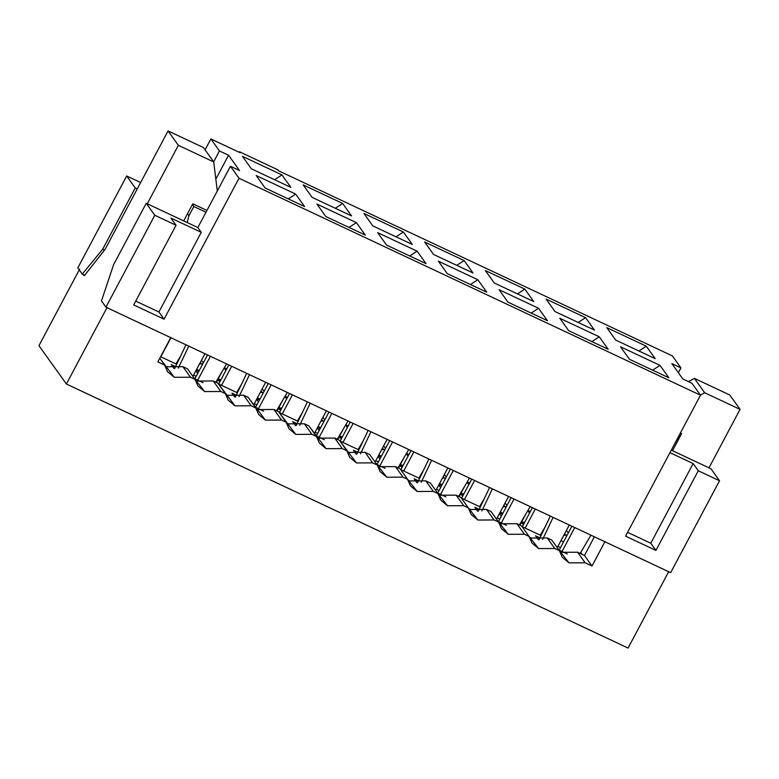 <?xml version="1.0" encoding="UTF-8"?>
<svg xmlns="http://www.w3.org/2000/svg" width="779" height="779" viewBox="0 0 779 779"><rect width="100%" height="100%" fill="white"/><g stroke="black" fill="none" stroke-linecap="round" stroke-linejoin="round"><path stroke-width="1.17" d="M137.25 188.888L135.254 187.953L102.682 249.231L104.483 250.078L102.682 249.231L82.272 274.111L84.707 275.26L83.791 274.831L84.385 275.659L105.233 249.114L84.385 275.659L82.272 274.111L102.682 249.231L135.254 187.953L126.685 175.976L77.812 267.888L82.272 274.111L77.812 267.888L126.685 175.976L135.254 187.953L137.25 188.888M140.639 182.529L126.685 175.976L140.639 182.529M213.66 161.837L219.454 150.941L210.885 138.964L205.081 149.86L210.885 138.964L219.454 150.941L213.66 161.837M101.474 300.947L113.646 264.558L146.228 203.29L187.126 222.512L146.228 203.29L113.646 264.558L101.474 300.947L105.934 307.179L154.807 215.267L146.228 203.29L154.807 215.267L176.054 225.258L170.913 218.071L201.274 232.346L197.847 227.556L187.126 222.512L188.956 215.715L187.525 213.719L188.956 215.715L193.844 206.523L192.413 204.526L193.844 206.523L188.956 215.715L187.126 222.512L197.847 227.556L201.274 232.346L158.916 311.999L164.067 319.186L238.997 178.255L230.428 166.278L239.533 170.562L228.559 155.225L215.832 179.16L228.559 155.225L219.454 150.941L228.559 155.225L239.533 170.562L230.428 166.278L205.987 212.229L230.428 166.278L238.997 178.255L164.067 319.186L158.916 311.999L135.731 301.103L158.916 311.999L201.274 232.346L170.913 218.071L176.054 225.258L133.706 304.92L164.067 319.186L133.706 304.92L176.054 225.258L154.807 215.267L105.934 307.179L670.661 572.662L719.533 480.75L670.661 572.662L105.934 307.179L101.474 300.947M205.987 212.229L197.847 227.556L205.987 212.229L193.844 206.523L205.987 212.229M377.63 232.619L386.55 245.073L426.016 263.633L417.106 251.169L377.63 232.619L417.106 251.169L409.735 255.979L417.106 251.169L426.016 263.633L386.55 245.073L377.63 232.619M412.305 244.46L403.386 232.006L396.014 236.806L403.386 232.006L363.92 213.446L372.829 225.91L412.305 244.46L372.829 225.91L363.92 213.446L403.386 232.006L412.305 244.46M281.94 174.915L274.568 179.715L281.94 174.915L242.464 156.355L251.383 168.819L290.849 187.369L281.94 174.915L290.849 187.369L251.383 168.819L242.464 156.355L281.94 174.915M256.184 175.528L265.103 187.982L304.57 206.542L295.65 194.078L256.184 175.528L295.65 194.078L288.288 198.879L295.65 194.078L304.57 206.542L265.103 187.982L256.184 175.528M303.187 184.905L312.106 197.36L351.572 215.919L342.663 203.455L303.187 184.905L342.663 203.455L335.291 208.266L342.663 203.455L351.572 215.919L312.106 197.36L303.187 184.905M316.907 204.069L325.826 216.533L365.293 235.083L356.373 222.628L316.907 204.069L356.373 222.628L349.011 227.429L356.373 222.628L365.293 235.083L325.826 216.533L316.907 204.069M424.643 241.996L433.552 254.451L473.028 273.01L464.109 260.556L424.643 241.996L464.109 260.556L456.737 265.357L464.109 260.556L473.028 273.01L433.552 254.451L424.643 241.996M438.353 261.16L447.273 273.624L486.739 292.183L477.829 279.719L438.353 261.16L477.829 279.719L470.458 284.52L477.829 279.719L486.739 292.183L447.273 273.624L438.353 261.16M203.446 147.562L213.728 161.935L217.283 191.001L213.728 161.935L203.446 147.562L168.069 130.93L178.362 145.313L213.728 161.935L178.362 145.313L168.069 130.93L105.233 249.114L168.069 130.93L203.446 147.562M192.803 203.796L183.708 220.905L192.803 203.796L206.941 210.447L192.803 203.796M79.672 269.076L38.95 345.672L66.381 384.008L107.112 307.413L66.381 384.008L628.078 648.07L668.801 571.474L628.078 648.07L66.381 384.008L38.95 345.672L79.672 269.076M147.27 203.777L178.362 145.313L147.27 203.777M170.864 337.385L157.835 361.894L164.69 365.117L167.563 371.7L174.311 377.299L190.456 377.231L195.052 379.392L187.505 368.847L182.909 366.685L190.456 377.231L182.909 366.685L166.764 366.763L164.817 365.692L166.764 366.763L182.909 366.685L187.505 368.847L195.052 379.392L197.924 385.975L204.673 391.574L220.817 391.506L225.413 393.668L228.286 400.24L235.034 405.849L251.179 405.781L255.775 407.943L258.647 414.516L265.396 420.124L281.54 420.056L286.136 422.218L289.009 428.791L295.757 434.4L311.902 434.322L316.498 436.483L319.371 443.066L326.119 448.675L342.263 448.597L346.859 450.759L349.732 457.341L356.48 462.94L372.625 462.872L377.221 465.034L369.674 454.488L365.078 452.326L372.625 462.872L365.078 452.326L348.943 452.404L346.986 451.333L348.943 452.404L365.078 452.326L369.674 454.488L377.221 465.034L372.625 462.872L356.48 462.94L339.313 440.223L346.859 450.759L342.263 448.597L334.717 438.061L342.263 448.597L326.119 448.675L308.951 425.947L316.498 436.483L311.902 434.322L304.355 423.786L311.902 434.322L295.757 434.4L278.59 411.672L286.136 422.218L281.54 420.056L273.994 409.511L281.54 420.056L265.396 420.124L248.228 397.397L255.775 407.943L251.179 405.781L243.632 395.235L251.179 405.781L235.034 405.849L217.867 383.122L225.413 393.668L220.817 391.506L213.271 380.96L220.817 391.506L204.673 391.574L195.052 379.392L190.456 377.231L174.311 377.299L159.773 358.252L164.69 365.117L157.835 361.894L170.864 337.385M199.288 364.377L200.924 363.715L200.184 362.683L202.491 364.445L200.924 363.715L199.288 364.377M203.348 362.839L201.488 360.229L203.348 362.839M218.042 379.12L220.983 379.685L218.042 379.12M225.891 370.453L224.157 368.019L225.891 370.453M226.747 368.857L224.333 367.717L226.747 368.857M260.011 392.918L261.647 392.256L260.907 391.224L263.214 392.996L261.647 392.256L260.011 392.918M264.071 391.379L262.211 388.779L264.071 391.379M278.765 407.67L281.706 408.235L278.765 407.67M286.623 398.994L284.88 396.569L286.623 398.994M287.47 397.397L285.056 396.268L287.47 397.397M320.734 421.468L322.37 420.806L321.63 419.774L323.937 421.546L322.37 420.806L320.734 421.468M324.794 419.93L322.934 417.33L324.794 419.93M339.488 436.221L342.429 436.776L339.488 436.221M347.346 427.544L345.603 425.11L347.346 427.544M348.194 425.947L345.779 424.818L348.194 425.947M339.313 440.223L334.717 438.061L318.582 438.129L316.625 437.058L318.582 438.129L334.717 438.061L339.313 440.223M308.951 425.947L304.355 423.786L288.22 423.854L286.263 422.783L288.22 423.854L304.355 423.786L308.951 425.947M278.59 411.672L273.994 409.511L257.859 409.579L255.901 408.508L257.859 409.579L273.994 409.511L278.59 411.672M248.228 397.397L243.632 395.235L227.487 395.304L225.54 394.232L227.487 395.304L243.632 395.235L248.228 397.397M217.867 383.122L213.271 380.96L197.126 381.038L195.178 379.967L197.126 381.038L213.271 380.96L217.867 383.122M353.423 450.213L356.217 454.128L353.423 450.213L357.746 452.248L353.423 450.213M341.484 438.558L338.884 437.34L341.484 438.558M320.208 428.557L317.608 427.34L320.208 428.557M317.306 427.905L319.166 430.514L317.306 427.905M339.858 440.982L358.856 449.911L339.858 440.982M359.82 447.896L359.411 447.331L359.82 447.896M317.637 433.397L315.037 432.17L317.637 433.397M297.023 423.698L292.7 421.663L295.494 425.587L292.7 421.663L297.023 423.698M316.011 435.812L324.405 439.755L316.011 435.812M280.761 410.017L278.161 408.79L280.761 410.017M259.485 400.017L256.885 398.79L259.485 400.017M256.583 399.364L258.443 401.964L256.583 399.364M279.135 412.432L298.133 421.361L279.135 412.432M299.097 419.355L298.688 418.781L299.097 419.355M256.914 404.846L254.314 403.629L256.914 404.846M236.3 395.157L231.967 393.122L234.771 397.037L231.967 393.122L236.3 395.157M255.288 407.261L263.682 411.205L255.288 407.261M220.038 381.467L217.438 380.249L220.038 381.467M198.762 371.466L196.162 370.249L198.762 371.466M195.86 370.814L197.72 373.414L195.86 370.814M218.412 383.881L237.41 392.82L218.412 383.881M238.374 390.805L237.965 390.24L238.374 390.805M196.191 376.296L193.591 375.079L196.191 376.296M175.577 366.607L171.244 364.572L174.048 368.486L171.244 364.572L175.577 366.607M194.565 378.721L202.959 382.664L194.565 378.721M160.601 356.704L176.687 364.27L160.601 356.704M177.651 362.254L177.242 361.69L177.651 362.254M196.639 369.353L199.229 370.58L196.639 369.353M217.916 379.354L220.506 380.58L217.916 379.354M257.362 397.903L259.962 399.121L257.362 397.903M278.639 407.904L281.229 409.121L278.639 407.904M318.085 426.444L320.685 427.671L318.085 426.444M378.36 461.937L375.76 460.72L378.36 461.937M376.734 464.352L385.128 468.306L376.734 464.352M339.362 436.454L341.962 437.671L339.362 436.454M377.348 465.599L379.305 466.679L377.348 465.599M729.767 394.992L740.05 409.364L708.968 467.838L740.05 409.364L729.767 394.992L694.391 378.36L729.767 394.992M406.502 453.359L408.917 454.498L406.502 453.359M467.225 481.909L469.64 483.038L467.225 481.909M527.948 510.449L530.363 511.589L527.948 510.449M566.469 530.314L568.329 532.914L566.469 530.314M565.262 534.988L563.626 535.66L565.262 534.988L564.532 533.956L566.83 535.728L565.262 534.988M560.977 540.636L563.577 541.853L560.977 540.636M672.384 355.915L680.953 367.902L678.373 372.742L680.953 367.902L671.839 363.618L682.813 378.954L691.927 383.229L700.496 395.216L238.997 178.255L700.496 395.216L625.566 536.147L700.496 395.216L691.927 383.229L682.813 378.954L671.839 363.618L680.953 367.902L672.384 355.915L278.736 170.864L278.054 169.91L239.494 151.778L240.175 152.733L210.885 138.964L240.175 152.733L239.494 151.778L239.484 152.411L239.494 151.778L278.054 169.91L278.736 170.864L672.384 355.915M577.609 552.243L584.464 555.466L594.387 536.809L584.464 555.466L592.011 566.012L605.04 541.502L592.011 566.012L585.156 562.789L569.011 562.857L559.39 550.675L554.794 548.513L538.649 548.582L529.029 536.4L524.433 534.238L508.288 534.306L498.667 522.125L494.071 519.963L477.926 520.041L468.306 507.85L463.709 505.688L447.565 505.766L437.944 493.584L433.348 491.422L417.203 491.491L407.583 479.309L402.986 477.147L386.842 477.215L377.221 465.034L380.094 471.607L386.842 477.215L402.986 477.147L407.583 479.309L410.455 485.882L417.203 491.491L433.348 491.422L437.944 493.584L440.817 500.157L447.565 505.766L463.709 505.688L468.306 507.85L471.178 514.432L477.926 520.041L494.071 519.963L498.667 522.125L491.121 511.589L486.524 509.427L494.071 519.963L486.524 509.427L470.389 509.495L468.432 508.424L470.389 509.495L486.524 509.427L491.121 511.589L498.667 522.125L501.54 528.707L508.288 534.306L524.433 534.238L529.029 536.4L531.901 542.982L538.649 548.582L554.794 548.513L559.39 550.675L562.263 557.248L569.011 562.857L585.156 562.789L592.011 566.012L584.464 555.466L577.609 552.243L585.156 562.789L577.609 552.243L561.474 552.311L577.609 552.243M710.964 468.773L719.533 480.75L698.276 470.759L655.928 550.422L625.566 536.147L655.928 550.422L698.276 470.759L719.533 480.75L710.964 468.773L671.303 450.126L710.964 468.773M585.555 317.647L578.184 322.448L585.555 317.647L546.089 299.087L554.999 311.551L594.474 330.101L585.555 317.647L594.474 330.101L554.999 311.551L546.089 299.087L585.555 317.647M608.185 349.274L599.275 336.81L591.904 341.621L599.275 336.81L559.799 318.26L568.719 330.715L608.185 349.274L568.719 330.715L559.799 318.26L599.275 336.81L608.185 349.274M668.908 377.815L659.998 365.361L652.627 370.161L659.998 365.361L620.522 346.801L629.442 359.265L668.908 377.815L629.442 359.265L620.522 346.801L659.998 365.361L668.908 377.815M655.197 358.652L646.278 346.188L638.907 350.998L646.278 346.188L606.812 327.638L615.722 340.092L655.197 358.652L615.722 340.092L606.812 327.638L646.278 346.188L655.197 358.652M499.076 289.71L507.996 302.174L547.462 320.724L538.552 308.27L499.076 289.71L538.552 308.27L531.181 313.07L538.552 308.27L547.462 320.724L507.996 302.174L499.076 289.71M485.366 270.547L494.276 283.001L533.751 301.561L524.832 289.097L485.366 270.547L524.832 289.097L517.46 293.907L524.832 289.097L533.751 301.561L494.276 283.001L485.366 270.547M688.48 381.613L694.391 378.36L704.683 392.743L740.05 409.364L704.683 392.743L700.409 395.089L704.683 392.743L694.391 378.36L688.48 381.613M680.398 433.027L681.625 433.601L672.53 450.71L681.625 433.601L680.398 433.027M381.457 450.019L383.093 449.356L382.353 448.324L384.66 450.087L383.093 449.356L381.457 450.019M385.517 448.47L383.658 445.87L385.517 448.47M400.211 464.761L403.152 465.326L400.211 464.761M408.069 456.085L406.326 453.66L408.069 456.095M442.18 478.559L443.816 477.897L443.085 476.865L445.384 478.637L443.816 477.897L442.18 478.559M446.24 477.021L444.381 474.421L446.24 477.021M460.934 493.311L463.875 493.876L460.934 493.311M468.792 484.635L467.049 482.211L468.792 484.635M502.903 507.11L504.539 506.447L503.809 505.415L506.107 507.178L504.539 506.447L502.903 507.11M506.963 505.571L505.104 502.971L506.963 505.571M521.657 521.862L524.598 522.417L521.657 521.862M529.516 513.186L527.773 510.751L529.516 513.186M582.059 554.336L580.735 552.486L582.059 554.336M524.131 523.313L521.531 522.096L524.131 523.313M502.854 513.312L500.254 512.085L502.854 513.312M463.408 494.762L460.808 493.545L463.408 494.762M442.131 484.762L439.531 483.545L442.131 484.762M402.685 466.222L400.085 464.995L402.685 466.222M381.408 456.212L378.808 454.994L381.408 456.212M420.134 475.881L420.543 476.446L420.134 475.881M419.579 478.462L400.581 469.523L419.579 478.462M379.889 459.055L378.029 456.455L379.889 459.055M378.331 455.89L380.931 457.107L378.331 455.89M399.608 465.891L402.207 467.108L399.608 465.891M480.857 504.422L481.266 504.996L480.857 504.422M480.312 507.002L461.304 498.073L480.312 507.002M440.622 487.605L438.752 485.005L440.622 487.605M439.054 484.431L441.654 485.658L439.054 484.431M460.331 494.431L462.93 495.658L460.331 494.431M445.851 496.846L437.457 492.903L445.851 496.846M416.94 482.678L414.146 478.764L418.469 480.799L414.146 478.764L416.94 482.678M436.483 489.27L439.083 490.488L436.483 489.27M567.297 553.947L558.903 549.993L567.297 553.947M538.396 539.769L535.592 535.855L539.915 537.89L535.592 535.855L538.396 539.769M557.939 546.361L560.529 547.579L557.939 546.361M541.58 532.972L541.989 533.537L541.58 532.972M541.035 535.553L522.027 526.623L541.035 535.553M501.345 516.146L499.475 513.546L501.345 516.146M499.777 512.981L502.377 514.198L499.777 512.981M521.054 522.982L523.654 524.199L521.054 522.982M506.574 525.397L498.18 521.453L506.574 525.397M477.663 511.228L474.869 507.304L479.192 509.339L474.869 507.304L477.663 511.228M497.216 517.811L499.806 519.038L497.216 517.811M561.474 552.311L559.517 551.24L561.474 552.311M551.844 540.129L559.39 550.675L551.844 540.129L547.248 537.968L554.794 548.513L547.248 537.968L531.112 538.046L529.155 536.974L531.112 538.046L547.248 537.968L551.844 540.129M460.759 497.314L468.306 507.85L460.759 497.314L456.163 495.152L463.709 505.688L456.163 495.152L440.028 495.22L438.071 494.149L440.028 495.22L456.163 495.152L460.759 497.314M430.397 483.038L437.944 493.584L430.397 483.038L425.801 480.877L433.348 491.422L425.801 480.877L409.666 480.945L407.709 479.874L409.666 480.945L425.801 480.877L430.397 483.038M400.036 468.763L407.583 479.309L400.036 468.763L395.44 466.602L402.986 477.147L395.44 466.602L379.305 466.679L395.44 466.602L400.036 468.763M521.482 525.854L529.029 536.4L521.482 525.854L516.886 523.692L524.433 534.238L516.886 523.692L500.751 523.77L498.794 522.699L500.751 523.77L516.886 523.692L521.482 525.854M669.95 452.667L693.135 463.573L698.276 470.759L693.135 463.573L650.777 543.226L655.928 550.422L650.777 543.226L627.592 532.33L650.777 543.226L693.135 463.573L669.95 452.667M674.127 444.819L679.639 434.896L674.127 444.819M358.106 449.551L362.985 441.265L358.106 449.551M337.745 439.483L343.383 428.878L337.745 439.483M353.14 423.396L343.003 442.453L353.14 423.396M356.84 454.138L368.146 430.446L356.84 454.138M377.007 464.488L389.714 440.593L377.007 464.488M540.275 535.192L545.154 526.906L540.275 535.192M519.924 525.124L525.552 514.52L519.924 525.124M535.309 509.038L525.173 528.094L535.309 509.038M539.01 539.779L550.315 516.087L539.01 539.779M559.176 550.12L571.883 526.224L559.176 550.12M418.829 478.102L423.708 469.815L418.829 478.102M398.468 468.033L404.106 457.429L398.468 468.033M413.863 451.937L403.726 471.003L413.863 451.937M417.563 482.688L428.869 458.997L417.563 482.688M437.73 493.029L450.437 469.133L437.73 493.029M479.552 506.652L484.431 498.356L479.552 506.652M459.201 496.574L464.829 485.979L459.201 496.574M474.586 480.487L464.45 499.543L474.586 480.487M478.287 511.238L489.592 487.547L478.287 511.238M498.453 521.579L511.16 497.684L498.453 521.579M296.117 425.597L307.423 401.906L296.117 425.597M316.284 435.938L328.991 412.042L316.284 435.938M297.383 421.011L302.262 412.714L297.383 421.011M277.022 410.932L282.66 400.338L277.022 410.932M292.407 394.846L282.28 413.912L292.407 394.846M235.394 397.047L246.7 373.355L235.394 397.047M255.561 407.388L268.268 383.492L255.561 407.388M174.671 368.496L185.977 344.805L174.671 368.496M194.838 378.847L207.545 354.951L194.838 378.847M175.937 363.92L180.816 355.623L175.937 363.92M170.961 337.755L160.834 356.811L170.961 337.755M236.66 392.46L241.539 384.174L236.66 392.46M216.299 382.392L221.937 371.787L216.299 382.392M231.684 366.296L221.557 385.362L231.684 366.296M328.913 412.003L328.086 413.737L328.913 412.003M350.268 422.043L340.131 441.109L350.268 422.043M360.434 453.806L370.95 431.761L360.434 453.806M408.751 449.541L398.001 467.809L408.751 449.541M379.879 465.832L392.587 441.936L379.879 465.832M387.114 439.366L375.069 462.025L387.114 439.366M511.082 497.645L510.255 499.378L511.082 497.645M532.437 507.684L522.3 526.75L532.437 507.684M542.603 539.448L553.119 517.402L542.603 539.448M590.92 535.183L580.17 553.45L590.92 535.183M562.049 551.474L574.756 527.578L562.049 551.474M569.283 525.007L557.238 547.666L569.283 525.007M389.636 440.554L388.809 442.287L389.636 440.554M410.991 450.593L400.854 469.649L410.991 450.593M421.157 482.347L431.673 460.311L421.157 482.347M469.474 478.082L458.724 496.35L469.474 478.082M440.602 494.383L453.31 470.487L440.602 494.383M447.837 467.916L435.792 490.575L447.837 467.916M450.359 469.104L449.532 470.837L450.359 469.104M471.714 479.134L461.577 498.2L471.714 479.134M481.88 510.897L492.396 488.861L481.88 510.897M530.197 506.632L519.447 524.9L530.197 506.632M501.325 522.923L514.033 499.027L501.325 522.923M508.56 496.457L496.515 519.116L508.56 496.457M299.711 425.256L310.227 403.22L299.711 425.256M348.028 420.991L337.278 439.259L348.028 420.991M319.156 437.282L331.864 413.386L319.156 437.282M326.391 410.825L314.346 433.484L326.391 410.825M268.19 383.463L267.363 385.196L268.19 383.463M289.545 393.492L279.408 412.558L289.545 393.492M238.987 396.706L249.504 374.67L238.987 396.706M287.305 392.441L276.555 410.708L287.305 392.441M258.433 408.741L271.131 384.845L258.433 408.741M265.668 382.275L253.623 404.934L265.668 382.275M178.264 368.165L188.781 346.129L178.264 368.165M226.582 363.9L215.832 382.168L226.582 363.9M197.71 380.191L210.408 356.295L197.71 380.191M204.945 353.724L192.9 376.384L204.945 353.724M207.467 354.912L206.639 356.646L207.467 354.912M228.822 364.952L218.685 384.008L228.822 364.952"/></g></svg>
